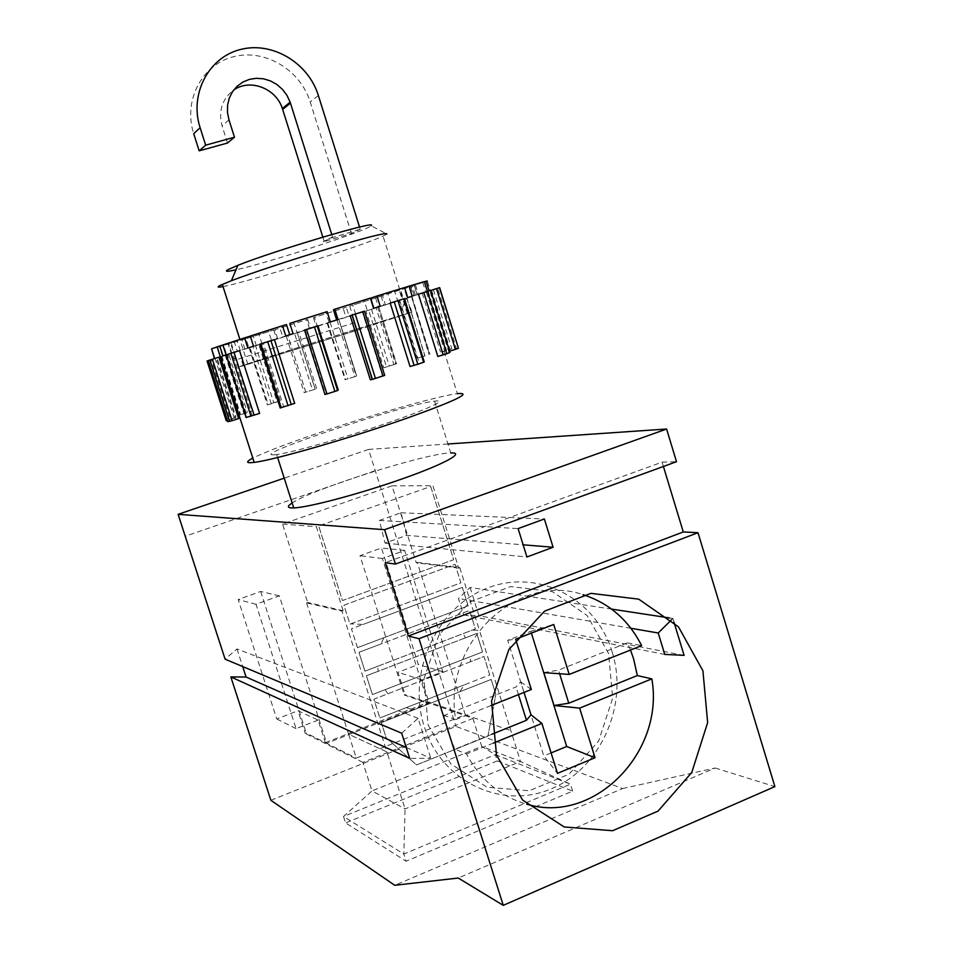 <?xml version="1.0" encoding="UTF-8"?>
<svg xmlns="http://www.w3.org/2000/svg" width="953" height="953" viewBox="0 0 953 953"><rect width="100%" height="100%" fill="white"/><g stroke="black" fill="none" stroke-linecap="round" stroke-linejoin="round"><path stroke-width="0.71" stroke-dasharray="4.76 3.57" d="M465.457 637.843L378.174 671.269L377.602 666.314L463.158 633.626L465.457 637.843L476.774 633.495L482.563 651.959L470.365 656.677L470.437 661.739L483.981 656.486L489.759 674.903L464.23 684.909L459.87 691.723L491.176 679.429L495.834 694.32L491.164 679.429L381.331 722.588L413.578 709.914L406.216 707.65L379.866 717.966L489.759 674.903M306.556 602.844L348.619 734.203L386.894 751.905L342.032 611.171L306.556 602.844L307.628 602.451L282.541 524.067L392.028 485.839L416.258 562.758L417.283 562.389L465.278 714.774L356.279 758.123L348.619 734.203L386.894 751.905L405.073 808.942L403.822 854.055L406.109 861.214L345.594 822.939L343.521 816.507L403.822 854.055L570.466 784.176L520.505 761.507L479.442 630.433L472.45 630.076L463.158 633.626M417.283 562.389L459.787 567.69L458.703 568.083L432.9 485.732L430.708 486.506L453.652 559.709L342.461 600.557L318.671 525.925L342.461 600.557L453.652 559.709L430.708 486.506L316.384 526.735L343.163 610.754L342.032 611.171M455.808 566.57L455.081 564.271L343.938 605.215L349.965 624.132L460.895 582.843L455.081 564.283L343.938 605.215L349.965 624.132L350.787 623.834L460.895 582.843L455.808 566.57L457.976 565.772M377.602 666.314L364.951 671.15L358.947 652.305L380.997 643.966L383.868 637.7L357.47 647.659L351.443 628.777L363.033 624.453L350.787 623.834M489.747 674.903L483.981 656.486L373.886 699.204L379.866 717.966L373.886 699.204L387.931 693.748L385.072 689.686L372.42 694.582L366.417 675.772L378.174 671.269M381.331 722.577L386.168 737.753L416.556 764.925L487.972 736.109L495.834 694.32L487.972 736.109L416.556 764.925L386.168 737.753L381.331 722.588M465.278 714.774L510.856 730.713L428.862 702.039L427.909 702.421L428.231 703.433L404.167 694.963L405.085 694.594L398.02 672.306L418.319 664.491L381.462 547.963L359.984 555.706L404.167 694.963M572.622 791.133L570.466 784.176L495.286 754.645L481.753 746.449L520.505 761.507L405.073 808.942L371.992 790.919L343.521 816.507L495.286 754.645L497.252 760.911L572.622 791.133L406.109 861.214M406.216 707.65L464.23 684.909M343.163 610.754L307.628 602.451M282.541 524.067L316.384 526.735M270.866 800.294L455.951 726.4L622.631 788.548L394.733 885.289M497.252 760.911L345.594 822.939M472.938 718.419L481.753 746.449L371.992 790.919L362.855 762.352L472.938 718.419L405.085 694.594M318.111 720.099L296.073 728.64L256 604.285L279.324 595.839L326.367 742.28L325.366 742.661L318.111 720.099L297.991 710.783L305.294 733.465L306.247 733.083L326.7 743.316L428.231 703.433M325.366 742.661L356.279 758.123M362.855 762.352L305.294 733.465M326.7 743.316L326.367 742.28L427.909 702.421L382.379 558.518L404.644 550.453L442.883 671.71L421.845 679.858L428.862 702.039M421.845 679.858L398.02 672.306M256 604.285L238.19 599.568L276.751 718.955L297.991 710.783M279.324 595.839L260.657 591.479L238.19 599.568M404.644 550.453L381.462 547.963M442.883 671.71L418.319 664.491M470.103 587.465L478.942 615.709L463.611 614.864L458.464 598.484L470.103 587.465L611.564 609.086M458.703 568.083L416.258 562.758M385.072 689.686L470.365 656.677M470.437 661.739L387.931 693.748M459.87 691.723L413.578 709.914M459.787 567.69L479.442 630.433M472.45 630.076L475.356 628.956L469.555 610.468L475.356 628.956L364.951 671.138L358.947 652.305L469.555 610.468L380.997 643.966M383.868 637.7L468.137 605.917L462.324 587.393L468.137 605.917L357.47 647.659M357.458 647.659L351.443 628.777L462.324 587.393L363.033 624.453M392.028 485.839L432.9 485.732M223.026 286.567C246.887 282.338 361.83 246.1 383.07 236.118L386.858 234.045L371.062 225.706C369.347 229.899 267.876 262.945 235.987 269.806M331.751 234.521L332.537 237.035L322.591 242.086L351.395 233.449L360.234 229.268L359.555 227.088M331.001 238.012L360.234 229.268M406.621 535.36L401.01 512.762L379.354 520.445L385.072 543.115L406.621 535.36L523.149 544.818M385.072 543.115L526.926 556.993M379.354 520.445L518.11 528.593M482.563 651.947L476.774 633.507L366.417 675.772L372.409 694.582L482.563 651.947M245.838 364.844L355.743 330.655L407.253 313.573C378.138 321.971 218.356 372.694 245.838 364.844M447.958 443.991L368.561 449.423L455.951 726.4M368.561 449.423L284.22 478.168M663.407 466.47L662.097 462.134L385.191 562.699M662.097 462.134L676.499 461.705M296.073 728.64L276.751 718.955M382.379 558.518L359.984 555.706M338.017 319.517L352.05 315.121M289.819 323.412L327.105 311.631M352.181 315.086L367.262 310.344L364.07 300.171L370.36 298.086M333.431 309.749L364.07 300.171M253.51 346.201L261.908 343.568L258.692 333.479L286.496 324.58M226.028 354.921L289.724 334.753M250.27 336.052L258.692 333.479M293.071 333.693L285.769 336.004M211.352 348.977L217.034 347.464L220.072 356.934L231.21 353.42L214.437 358.602L237.345 351.371L234.176 341.448L250.294 336.135M247.84 348L256.262 345.367L253.045 335.289M313.43 317.659L316.289 326.712L309.546 328.845L346.022 317.325L343.14 308.188L346.296 307.271L313.43 317.659L343.14 308.188M316.289 326.712L317.361 326.355L314.478 317.242M211.578 348.846L223.729 345.034L226.552 354.838L223.455 345.177L211.602 348.905M245.91 338.589L219.512 346.737L245.91 338.589L248.876 347.893L253.522 346.439L231.21 353.42L228.172 343.926L223.455 345.177M217.034 347.464L228.172 343.926M390.218 303.102L404.263 298.682L424.264 361.937M410.052 366.512L424.014 361.997M222.954 355.898L234.188 352.372L231.031 342.496L222.907 345.022M223.729 345.034L231.031 342.496M240.263 350.621L237.297 341.365M220.357 356.839L233.628 352.658L230.614 343.211M424.335 281.671L414.138 284.911L427.301 281.016L430.291 290.617L429.136 290.999L426.158 281.433L404.203 288.568L426.158 281.433M385.429 304.889L378.472 307.069L390.897 303.149L385.429 304.889L382.558 295.716L349.715 306.104L382.558 295.716M413.519 295.978L403.524 299.123L417.164 294.822L413.519 295.978L410.612 286.639L381.057 296.085L410.612 286.639M612.207 652.055C596.352 599.139 539.148 568.381 488.401 587.679C437.415 606.144 406.466 671.901 424.288 726.639C441.346 781.674 501.719 810.205 551.215 788.822C600.998 768.237 628.777 704.696 612.207 652.055M422.798 282.588L425.753 292.083L422.215 293.214L433.401 289.676L426.313 291.904L444.741 351.133L440.512 352.038L451.758 348.75L444.741 351.133M226.075 354.909L227.291 354.504L247.315 417.045L259.597 413.399M227.291 354.504L232.091 352.991L252.057 415.401M317.945 325.855L304.507 330.072L324.89 394.459L338.232 390.063M305.174 329.881L325.485 394.03M246.088 413.09L239.953 414.877L252.021 410.838L246.088 413.09L227.374 354.659L221.942 356.374L240.632 414.698M221.942 356.374L228.732 354.254L247.292 412.232M228.732 354.254L233.449 352.753L252.021 410.838M221.501 356.517L240.156 414.734M449.911 350.621L430.756 290.439L449.637 351.169L458.405 348.059M431.161 290.331L437.725 288.259L456.463 348.584M383.749 367.822L396.603 363.712L383.749 367.822L365.94 311.047L368.704 310.19L386.453 366.774M368.704 310.19L378.841 306.985L396.293 363.879M378.496 307.08L376.113 307.831L393.958 364.785M371.527 309.296L389.265 365.869M273.749 402.726L280.349 400.82L267.376 404.977L273.749 402.726L255.607 345.832L258.894 344.783L277.037 401.713M258.894 344.783L262.17 343.747L280.349 400.82M271.319 403.929L253.033 346.618L249.15 347.857L249.96 347.595L268.162 404.644M249.96 347.595L255.607 345.832M249.293 347.809L267.519 404.954M225.289 355.338L243.861 413.34M356.97 330.31L411.827 312.119L302.661 346.094C256.905 360.615 225.861 370.836 243.289 365.726L356.839 330.357M227.791 421.702L238.607 418.558M207.063 361.008L208.302 360.627L227.386 420.094L236.058 417.307L227.386 420.464M208.302 360.627L211.423 359.638L230.483 419.046M208.171 360.591L210.458 359.877L230.042 420.881M210.458 359.877L216.117 358.09L235.665 419.034M381.057 296.085L383.952 305.329L403.524 299.123L400.594 289.748M444.146 351.24L457.345 393.66C438.69 395.888 376.459 413.495 324.103 431.078C289.474 442.716 265.708 451.734 252.819 458.143M222.537 356.172L219.512 346.737M244.909 349.167L241.967 339.935L273.773 329.988L241.967 339.935M271.605 340.781L282.827 337.231L271.605 340.781L268.698 331.656M277.716 338.863L274.821 329.75L307.688 319.386L274.821 329.75M309.546 328.845L306.675 319.779M349.155 316.348L355.683 314.287L349.155 316.348L346.296 307.271M355.683 314.287L352.824 305.198M390.897 303.149L388.026 293.953M417.164 294.822L414.233 285.447M429.076 290.951L415.448 295.239L429.064 290.903M338.434 319.731L327.201 323.281L338.887 319.6L356.231 376.209L345.01 379.711L356.231 376.209M327.201 323.281L345.01 379.711M305.865 392.279L287.901 335.659L298.789 332.228L316.694 388.741L304.15 392.612L316.694 388.741M365.94 311.047L376.113 307.831M417.152 358.137L399.164 300.54L406.907 298.075L424.978 355.993L417.152 358.137L424.978 355.993M422.215 293.214L440.512 352.038M437.82 356.47L442.871 354.445L423.632 292.631L418.438 294.251M399.652 300.135L419.356 363.248M372.325 379.151L382.439 375.827L362.354 311.857L350.18 315.693M370.336 379.794L372.194 379.199M274.416 339.59L263.362 343.08L283.601 406.633L294.691 403.369M239.537 350.633L232.091 352.991M218.94 357.184L216.117 358.09M234.271 418.319L215.08 358.471L217.01 357.887L236.058 417.307M227.374 354.659L233.449 352.753M253.033 346.618L262.17 343.747M307.688 319.386L310.571 328.499L282.827 337.231L279.92 328.07M382.439 375.827L384.702 375.387M362.354 311.857L364.534 311.154M287.901 335.659L286.234 336.195L287.877 335.682L305.758 392.017M287.877 335.682L294.584 333.562L312.429 389.837M337.088 320.172L354.79 376.375M356.613 375.851L338.911 319.589L356.648 375.887M222.895 344.95L234.176 341.448M437.725 288.259L439.655 287.651M246.065 417.497L247.315 417.045M375.577 297.848L378.472 307.069L352.586 315.252L349.715 306.104M429.136 290.999L407.134 297.979L404.203 288.568M414.364 285.138L417.343 294.715L430.291 290.617M414.138 284.911L417.188 294.703L418.45 294.358L415.46 284.744M412.184 296.204L402.142 299.385L415.448 295.239L412.387 285.412L424.323 281.611M404.608 287.603L399.021 289.39L402.142 299.385L397.663 300.791L407.729 297.61M380.199 306.247L397.663 300.791L394.53 290.76L404.584 287.532M336.659 319.97L329.047 322.364L325.819 312.143M293.75 322.281L296.991 332.478L330.357 321.935M273.773 329.988L276.692 339.161L253.522 346.439L250.568 337.159M354.576 322.71L236.868 359.591L354.445 322.745M423.632 292.631L429.767 290.701L449.018 352.622L449.971 352.372M429.767 290.701L430.696 290.403M442.871 354.445L449.018 352.622M294.584 333.562L297.312 332.704L315.169 389.038M297.312 332.704L298.789 332.228M226.242 420.738L227.386 420.094M215.08 358.471L208.624 360.508L227.827 420.333M431.578 290.248L449.971 349.417M433.401 289.676L451.758 348.75M428.207 291.332L446.481 350.085M377.805 307.307L395.566 363.998M211.423 359.638L217.01 357.887M370.669 298.122L394.53 290.76M280.182 407.955L283.601 406.633M430.839 290.498L449.125 349.322M399.164 300.54L406.74 298.158L424.669 355.636M406.74 298.158L411.529 296.633L429.517 354.313M403.81 299.075L421.738 356.541M259.871 344.176L280.635 407.777M260.324 344.033L263.362 343.08M399.021 289.39L412.387 285.412M330.155 322.352L347.881 378.532M327.784 323.103L345.522 379.33M286.234 336.195L304.15 392.612M411.529 296.633L428.981 354.599M410.969 296.812L406.907 298.075M274.571 454.784L276.68 454.557C291.153 452.782 342.353 438.309 385.036 423.799C427.897 409.254 449.292 399.176 434.592 401.153C403.941 404.298 245.433 457.154 274.571 454.784M608.586 653.496L587.179 615.555L552.347 591.61L510.605 586.56L470.079 601.819L439.011 634.746L423.942 678.858L428.171 725.102L450.817 763.853L487.043 787.238L529.272 790.764L569.024 774.181L598.639 741.112L612.66 698.156L608.586 653.496M524.007 692.414L520.672 681.74L516.049 686.958L444.193 715.429L448.184 732.857L454.855 749.177L466.529 753.966C480.276 779.792 500.337 796.541 526.723 804.177M518.444 694.63L516.049 686.958M434.592 401.153L450.745 452.937C426.646 453.02 312.655 488.984 292.142 502.958M406.252 747.509L430.78 758.302L409.707 758.397M671.52 619.772L672.842 618.461L673.962 622.118M664.765 654.413L463.611 614.864M684.099 655.366L478.942 615.709M401.689 733.179L418.105 718.288L430.78 758.302M672.842 618.461L669.506 617.949M630.91 628.277L458.464 598.484M622.631 788.548L715.215 767.999L458.262 878.035M715.215 767.999L774.884 786.594M418.105 718.288L236.975 648.945L225.099 659.19M236.975 648.945L242.681 666.564M401.01 512.762L544.366 518.98M531.405 633.114L530.857 631.327L507.699 640.285L543.794 755.92L557.469 773.36M551.096 752.918L543.794 755.92M543.806 672.604L558.494 670.138L559.614 673.747M630.493 650.041L627.288 642.87L558.494 670.138M627.288 642.87L641.619 645.622M260.657 591.479L306.247 733.083M531.321 689.507L520.672 681.74M507.699 640.285L515.692 639.189M530.857 631.327L553.705 624.477M491.117 705.506L455.701 719.598C442.061 643.406 517.646 571.693 582.962 594.672M455.701 719.598L444.193 715.429M493.38 743.078L466.529 753.966M491.855 734.251L454.855 749.177M227.529 143.021L222.109 125.939C218.237 110.917 222.085 98.969 233.676 90.07M351.395 233.449L310.178 101.911C300.35 69.736 264.624 48.4 233.318 56.763C201.869 64.625 182.976 100.875 193.709 133.694M322.853 237.118L324.103 241.109L322.591 242.086M332.537 237.035L324.103 241.109M375.268 470.663L185.227 536.277M228.97 119.852L222.109 125.939M318.373 95.526L310.178 101.911M407.253 313.573L383.07 236.118M247.84 364.272L239.894 339.399M231.734 353.158L228.589 343.306M221.275 356.589L239.953 414.877M439.524 287.687L458.274 348.071M402.642 307.152L406.562 298.158M236.868 359.591L227.302 354.587M297.217 332.728L315.074 389.062M249.15 347.857L267.376 404.977M378.841 306.985L396.603 363.712M414.269 295.704L411.303 286.198M411.827 312.119L409.611 304.996M243.289 365.726L240.93 358.364M411.934 296.502L429.922 354.206M277.621 457.5L276.68 454.557"/><path stroke-width="1.43" d="M277.144 804.606L394.733 885.289L458.262 878.035L503.255 905.35L419.01 638.689L408.384 636.02L385.191 562.699L395.435 564.057L384.583 529.689L178.116 514.334L225.099 659.19L401.689 733.179L409.707 758.397L230.84 676.892L270.866 800.294L277.144 804.606M235.987 269.806C226.731 271.867 224.205 271.748 228.41 269.437L237.881 265.327C273.856 250.77 379.747 219.393 371.062 225.706M526.926 556.993L553.097 547.248L544.366 518.98L518.11 528.593L526.926 556.993M523.149 544.818L553.097 547.248M386.858 234.045C387.204 232.175 368.192 236.916 329.821 248.245C293.75 259.049 251.27 273.082 231.388 280.718L220.417 285.292C216.688 287.187 217.558 287.615 223.026 286.567M284.22 478.168L178.116 514.334M447.958 443.991L666.612 429.017L676.499 461.705L395.435 564.057M289.724 334.753L286.496 324.58L282.505 325.735L285.769 336.004L293.071 333.693L289.819 323.412L327.105 311.631L330.357 321.935L338.017 319.517L334.777 309.225L333.431 309.749L336.647 319.958M250.294 336.135L244.611 337.874L247.84 348L253.51 346.201L250.27 336.052L282.505 325.735M211.602 348.905L214.437 358.602M404.596 298.575L403.81 298.813L423.608 362.247L417.843 364.272L410.052 366.512L390.218 303.102L394.232 301.827L414.102 365.416M403.81 298.813L397.973 300.648L417.843 364.272M404.501 298.599L424.264 361.937L423.608 362.247M214.687 358.531L211.578 348.846L217.165 346.868L254.177 462.384C273.249 460.311 352.205 437.558 407.896 417.843C456.404 400.391 472.891 392.326 457.345 393.66M427.301 281.016L424.335 281.671M496.489 754.99L491.557 701.074L508.842 649.589L544.508 611.171L590.943 593.35L638.689 599.151L678.476 626.86L702.921 670.805L707.65 722.577L691.759 772.502L658.035 811.11L612.624 830.718L564.236 826.978L522.589 800.032L496.489 754.99M254.141 415.294L234.021 352.36L239.537 350.633L259.597 413.399L246.065 417.497M234.021 352.36L230.864 353.36L250.996 416.258M317.242 326.057L337.612 390.539L338.232 390.063L317.945 325.855L306.544 329.428L326.962 393.946L324.89 394.459M306.544 329.428L304.507 330.072M439.44 287.699L458.405 348.059L439.655 287.651L436.522 288.616L455.391 349.37L449.637 351.169M436.522 288.616L430.756 290.439M458.274 348.393L455.391 349.37M232.115 420.69L212.4 359.245L218.94 357.184L238.607 418.558L232.115 420.69L227.791 421.702L208.171 360.591L209.874 360.043L229.566 421.417M252.819 458.143C245.493 461.979 245.945 463.396 254.177 462.384M427.373 291.439L424.323 281.611L409.063 286.162L412.184 296.204L407.729 297.61L404.584 287.532L376.995 296.026L380.199 306.247L373.576 308.331L370.36 298.086L334.777 309.225M244.611 337.874L222.895 344.95L246.088 417.557M222.907 345.022L219.774 345.987L222.954 355.898L226.028 354.921M219.774 345.987L217.165 346.868M429.064 290.903L426.027 281.135M423.811 292.559L418.438 294.251L437.82 356.47L443.193 354.873L446.79 353.718L427.421 291.415L423.811 292.559L443.193 354.873M350.18 315.693L370.336 379.794L372.266 379.425L352.038 315.098L350.18 315.693M291.308 404.68L270.95 340.674L274.416 339.59L294.691 403.369L280.182 407.955M382.999 376.03L362.807 311.702L364.534 311.154L384.702 375.387L372.266 379.425M362.807 311.702L355.231 314.085L375.47 378.508M355.231 314.085L352.038 315.098M337.612 390.539L326.962 393.946M314.49 326.927L334.896 391.469M230.864 353.36L226.278 354.814L246.339 417.485M449.899 352.467L430.613 290.427L449.899 352.467L446.79 353.718M430.613 290.427L427.421 291.415M208.183 360.651L207.063 361.008L226.242 420.738L227.386 420.464M373.85 308.248L370.669 298.122L376.995 296.026M270.95 340.674L267.698 341.698L288.08 405.728M267.698 341.698L260.848 343.866L281.206 407.753M212.4 359.245L209.874 360.043M260.848 343.866L259.859 344.176L280.206 408.015M397.973 300.648L394.232 301.827M409.063 286.162L404.608 287.603M518.444 694.63L526.461 720.289L530.988 714.786L524.007 692.414M292.142 502.958C287.377 506.019 287.187 507.687 291.558 507.937L293.727 507.925C308.581 507.461 359.924 493.821 402.345 478.835C444.956 463.849 465.803 452.21 450.745 452.937M666.612 429.017L384.583 529.689M242.681 666.564L246.077 677.035L406.252 747.509M246.077 677.035L230.84 676.892M673.962 622.118L684.099 655.366L664.765 654.413L658.213 632.995L671.52 619.772M503.255 905.35L774.884 786.594L698.001 532.703L419.01 638.689M698.001 532.703L683.277 531.953L408.384 636.02M683.277 531.953L663.407 466.47M669.506 617.949L611.564 609.086M658.213 632.995L630.91 628.277M531.405 633.114L566.69 746.497L551.096 752.918M582.962 594.672C609.062 603.058 628.611 620.034 641.619 645.622L569.203 674.438L543.806 672.604L554.038 705.506L579.638 708.127L595.017 757.73L557.469 773.36L541.9 723.422L493.38 743.078M559.614 673.747L568.762 703.219L554.038 705.506M530.988 714.786L541.9 723.422M491.117 705.506L531.321 689.507L515.656 639.249M515.692 639.189L553.705 624.477L569.203 674.438M566.69 746.497L595.017 757.73M526.723 804.177C594.315 824.905 664.956 751.714 651.816 678.87L637.331 675.558L633.566 658.726L630.493 650.041M651.816 678.87L579.638 708.127M526.461 720.289L491.855 734.251M637.331 675.558L568.762 703.219M359.555 227.088L318.373 95.526C308.403 62.815 272.141 41.074 240.347 49.532C208.409 57.49 189.218 94.323 200.118 127.702L193.709 133.694L199.177 150.848L227.529 143.021L234.474 137.22L228.97 119.852L227.481 112.525L227.588 105.152L229.304 98.088L232.52 91.691L237.094 86.27L242.777 82.113L249.281 79.409L256.297 78.289L263.481 78.801L270.461 80.91L276.906 84.519L282.517 89.427L286.996 95.419L290.153 102.174L331.751 234.521M200.118 127.702L205.681 145.166L199.177 150.848M205.681 145.166L234.474 137.22M233.676 90.07C249.948 78.289 276.06 88.331 282.362 108.487L322.853 237.118M290.462 103.127L282.672 109.416M239.894 339.399L222.323 284.399M304.555 330.06L324.961 394.506M352.169 315.05L372.409 379.401M207.146 360.973L226.337 420.749M209.946 360.02L229.637 421.405M293.727 507.925L277.621 457.5M237.881 265.327L231.388 280.718M290.153 102.174L282.362 108.487"/></g></svg>

